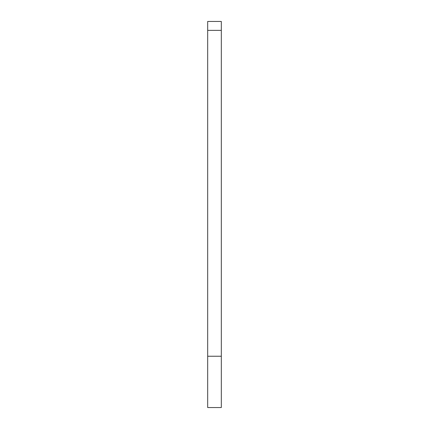 <?xml version="1.0" encoding="UTF-8"?>
<svg xmlns="http://www.w3.org/2000/svg" width="429" height="429" viewBox="0 0 429 429"><rect width="100%" height="100%" fill="white"/><g stroke="black" fill="none" stroke-linecap="round" stroke-linejoin="round"><path stroke-width="0.64" d="M221.316 356.236L221.316 407.55L207.684 407.55L207.684 21.45L221.316 21.45L221.316 356.236L207.684 356.236M221.316 30.362L207.684 30.362"/></g></svg>

